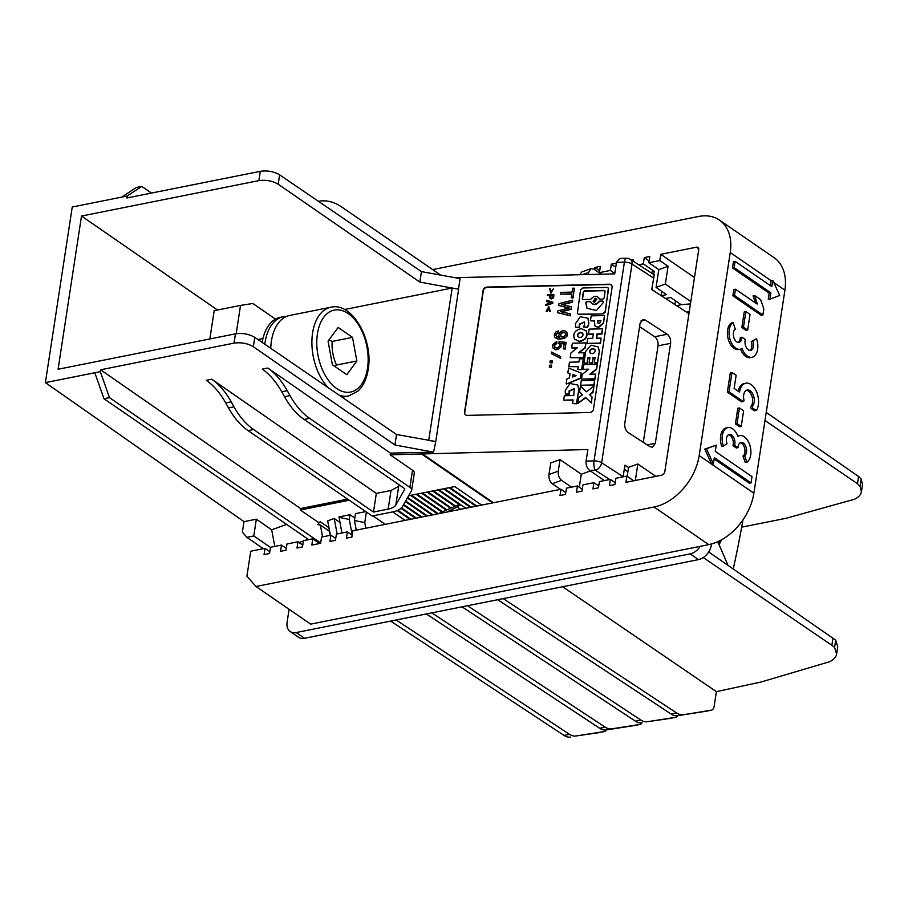 <?xml version="1.0" encoding="UTF-8"?>
<svg xmlns="http://www.w3.org/2000/svg" width="908" height="908" viewBox="0 0 908 908"><rect width="100%" height="100%" fill="white"/><g stroke="black" fill="none" stroke-linecap="round" stroke-linejoin="round"><path stroke-width="1.36" d="M611.742 285.418A3.484 2.917 -36.5 0 0 609.529 284.51L487.131 287.405A3.484 2.917 143.5 0 0 483.397 290.605L464.748 412.641A3.484 2.917 143.5 0 0 465.1 414.479M609.302 284.204L486.904 287.098A3.484 2.917 143.5 0 0 483.169 290.299L464.521 412.334A3.484 2.917 143.5 0 0 464.975 414.332A3.484 2.917 143.5 0 0 467.302 415.387L589.701 412.493A3.484 2.917 143.5 0 0 593.435 409.292L612.083 287.257A3.484 2.917 -36.5 0 0 611.629 285.26A3.484 2.917 -36.5 0 0 609.302 284.204L609.529 284.51M574.662 339.286L579.542 341.601C586.035 340.023 588.27 336.516 586.262 331.091L586.148 330.943M574.31 288.188L573.073 298.017L571.223 297.756L572.846 297.711L574.31 288.188L572.676 288.222L572.074 292.126L560.679 292.399L560.418 294.113L571.813 293.851L571.223 297.756M571.768 294.158L560.418 294.113M572.471 300.207L558.965 303.647L558.681 305.519L569.339 307.914L557.864 310.831L557.58 312.704L570.122 315.519L570.394 313.805L560.656 311.694L571.132 308.958L571.461 306.768L561.746 304.509L572.199 301.933L572.698 300.514L572.426 302.239L562.506 304.691M571.461 306.768L571.359 309.265L561.416 311.864M570.394 313.805L570.349 315.825L557.58 312.704M568.805 308.05L558.681 305.519M553.903 294.567L553.596 297.892L551.304 298.993L549.805 298.085L551.077 298.687L553.063 298.017L553.903 294.567L547.399 294.714L547.274 295.486L549.885 295.418L549.805 298.085M549.839 295.736L547.274 295.486M566.785 332.09L567.114 335.983L564.288 338.536L558.193 339.149L554.64 337.209L557.013 338.707L559.407 338.956L565.48 337.413L566.887 335.665L567.239 333.327L566.365 331.636L564.254 330.591L561.927 330.966L559.544 332.737L558.738 335.858L559.805 337.39L556.808 336.845L555.741 335.313L556.332 333.588L558.295 332.453L558.534 330.887L555.946 331.885L554.289 334.257L554.64 337.209M558.534 330.887L558.522 332.759L556.139 334.53L556.422 336.573M559.748 337.39L559.112 336.63M597.067 364.324L583.731 364.63L583.015 369.306L588.725 369.17L582.221 374.448L581.517 379.113L594.854 378.806L595.557 374.13L589.848 374.266L596.352 368.989L597.294 364.63L596.579 369.295L590.472 374.255M595.557 374.13L595.08 379.113L581.517 379.113M588.327 369.488L583.015 369.306M599.11 350.942L598.179 346.924L591.085 345.199L585.774 351.26L583.957 363.087L587.011 363.018L587.817 357.752L589.905 357.707L589.11 362.962L592.152 362.894L592.958 357.627L595.058 357.582L594.252 362.848L597.294 362.769L599.337 351.248L598.293 347.083M599.337 351.248L597.521 363.075L594.252 362.848M595.001 357.9L593.185 357.934L592.379 363.2L589.11 362.962M589.86 358.013L588.043 358.058L587.238 363.325L583.957 363.087M588.622 323.316L587.953 318.22L580.291 316.71L575.479 323.623L575.581 327.289L579.383 327.198L579.225 324.213L584.4 321.909L584.661 324.077L583.583 327.096L587.385 327.005L588.849 323.623L588.066 318.379M588.849 323.623L587.612 327.311L583.583 327.096M584.514 322.068L579.452 324.519L579.61 327.504L575.581 327.289M551.508 365.13L551.451 367.32L549.272 367.059L551.224 367.014L551.508 365.13L549.556 365.175L549.272 367.059M552.178 360.76L552.121 362.939L549.942 362.678L551.894 362.632L552.178 360.76L550.225 360.805L549.942 362.678M560.611 356.515L560.599 358.388L551.326 353.621L560.372 358.081L560.611 356.515L551.565 352.066L551.326 353.621M556.74 341.51L552.893 344.404L552.541 346.743L553.415 348.434L555.526 349.478L559.271 348.297L561.121 345.766L560.69 343.281L564.197 343.667L563.414 348.82L565.037 348.786L566.024 342.384L558.999 341.612L559.657 345.8L558.091 347.548L555.923 347.912L554.118 345.937L554.686 344.359L556.672 343.065L556.74 341.51L556.899 343.372L554.47 345.46L554.777 347.355M559.373 343.746L558.76 343.179M566.024 342.384L565.264 349.092L563.414 348.82M564.163 343.95L560.917 343.599L561.065 346.856L558.079 349.421L555.753 349.784L552.995 347.98M577.488 313.703L578.998 314.497L603.094 313.93L605.33 312.034L608.371 288.199M578.668 389.021L577.749 385.015L570.088 383.494L565.264 390.406L565.366 394.072L569.18 393.981L569.021 390.996L574.197 388.692L573.788 395.525L564.356 395.752L563.686 400.144L573.118 399.917L572.562 403.561L576.466 403.47L578.895 389.328L577.851 385.162M578.895 389.328L576.694 403.776L572.562 403.561M573.073 400.235L563.686 400.144M574.299 388.851L569.248 391.303L569.407 394.288L565.366 394.072M593.707 386.24L586.455 391.802L580.439 386.161L579.542 391.984L582.539 394.787L578.68 397.625L577.794 403.436L585.581 397.477L591.187 402.732L592.061 397.046L589.474 394.628L592.822 392.063L593.934 386.547L593.049 392.37L589.757 394.889M592.061 397.046L591.414 403.039L585.808 397.783L577.794 403.436M582.482 394.832L579.542 391.984M585.717 342.895L572.38 343.213L571.665 347.877L577.386 347.741L570.882 353.03L570.167 357.695L583.504 357.377L584.219 352.713L578.51 352.849L585.002 347.571L585.944 343.201L585.229 347.877L579.122 352.826M584.219 352.713L583.731 357.684L570.167 357.695M576.989 348.07L571.665 347.877M550.248 288.778L549.601 288.789L550.861 293.25L553.505 288.699L551.077 291.843L550.248 288.778L551.179 291.672M553.505 288.699L550.861 293.25M602.492 328.821L589.156 329.127L588.395 334.076L593.355 333.962L592.686 338.321L587.726 338.434L586.977 343.383L600.313 343.065L601.062 338.116L596.397 338.23L597.067 333.872L601.732 333.769L602.492 328.821L601.959 334.076L597.294 334.178L596.67 338.219M601.062 338.116L600.54 343.372L586.977 343.383M593.299 334.28L588.395 334.076M548.818 306.643L550.316 311.399L549.431 311.104L550.089 311.092L548.818 306.643L546.173 311.183L548.602 308.05L549.431 311.104M548.727 308.527L547.059 311.478L546.173 311.183M594.615 380.35L594.138 385.242L580.575 385.253L593.911 384.935L594.615 380.35L581.279 380.668L580.575 385.253M604.512 315.564L603.616 323.203L598.338 327.686L594.819 325.881L598.111 327.379L603.389 322.896L604.512 315.564L591.176 315.87L590.427 320.819L594.536 320.728L594.819 325.881M594.49 321.035L590.427 320.819M583.288 358.808L581.903 369.681L577.772 369.465L581.676 369.374L583.288 358.808L579.383 358.898L578.918 361.986L569.475 362.213L568.805 366.605L578.248 366.378L577.772 369.465M578.192 366.696L568.805 366.605M581.12 372.995L580.564 378.454L566.422 384.005L580.337 378.148L581.12 372.995L568.578 368.069L567.841 372.938L570.065 373.756L569.429 377.898L566.944 378.829L566.195 383.698M570.031 373.971L567.841 372.938M552.745 302.137L552.847 303.283L546.026 305.497L552.62 302.977L552.745 302.137L546.548 300.242L546.434 301.025L548.296 301.592L547.967 303.737L545.912 304.396L545.799 305.19M548.262 301.819L546.434 301.025M581.256 328.628C574.764 330.206 572.528 333.713 574.548 339.138L579.315 341.294C585.808 339.717 588.043 336.21 586.035 330.784L581.256 328.628M580.689 332.328C577.999 332.986 577.068 334.439 577.908 336.698L579.883 337.594C582.584 336.936 583.504 335.483 582.675 333.225L580.689 332.328M582.777 333.384L580.916 332.634C578.339 333.225 577.375 334.621 578.021 336.845M552.756 296.825L552.109 297.824L550.804 297.858L550.702 295.406L552.983 295.35L552.756 296.825M552.927 295.668L550.929 295.713L550.781 297.835M565.446 333.372L565.536 334.927L563.97 336.675L562.131 337.027L560.531 335.824L560.452 334.269L562.007 332.521L563.857 332.158L565.446 333.372M565.23 333.032L564.072 332.464L561.7 333.145L560.679 334.575L560.985 336.471M592.845 348.468C590.143 349.126 589.224 350.579 590.052 352.837L592.039 353.734C594.729 353.076 595.659 351.623 594.819 349.364L592.845 348.468M594.933 349.523L593.072 348.774C590.484 349.364 589.519 350.76 590.177 352.985M602.867 313.623L605.103 311.728L608.542 289.221L608.269 288.04L606.873 287.405L582.777 287.972L580.541 289.879L577.363 313.566L578.771 314.191L603.094 313.93M590.892 302.114C592.981 305.02 595.512 304.963 598.508 301.933A1.566 1.305 143.5 0 1 599.938 301.115L602.174 301.059A1.555 1.305 143.5 0 1 603.423 302.432L596.386 310.547L586.999 308.255L585.785 302.841A1.555 1.305 143.5 0 1 587.465 301.411L589.701 301.354A1.566 1.305 143.5 0 1 590.892 302.114L591.437 303.068M595.273 298.255L593.14 301.592L594.661 302.273L596.794 298.936L595.273 298.255M599.325 298.846A1.566 1.305 143.5 0 1 599.269 298.721L599.042 298.414C596.965 295.509 594.422 295.565 591.426 298.596A1.566 1.305 143.5 0 1 589.996 299.413L583.606 299.561A1.555 1.305 143.5 0 1 582.369 298.199L583.276 292.262A1.555 1.305 143.5 0 1 584.945 290.821L603.809 290.378A1.555 1.305 143.5 0 1 605.057 291.74L604.149 297.688A1.555 1.305 143.5 0 1 602.469 299.118L600.245 299.175A1.566 1.305 143.5 0 1 599.042 298.414L598.724 297.779M602.174 301.059L600.165 301.422A1.566 1.305 143.5 0 0 598.735 302.239C595.739 305.27 593.208 305.326 591.119 302.421M589.701 301.354L589.928 301.66A1.566 1.305 143.5 0 1 590.836 302.001M589.928 301.66L587.692 301.717A1.555 1.305 143.5 0 0 586.012 303.147L587.113 308.414M602.401 301.365A1.555 1.305 143.5 0 1 603.321 301.694M596.896 299.107L595.5 298.562L593.265 301.74M582.698 299.243A1.555 1.305 143.5 0 1 582.595 298.505L583.504 292.569A1.555 1.305 143.5 0 1 585.172 291.127L604.036 290.685A1.555 1.305 143.5 0 1 604.955 291.014M599.269 298.721L598.837 297.926M600.812 320.887L598.009 320.955L597.566 322.022L597.782 320.649L600.858 320.581L600.653 321.954C599.337 323.861 598.315 323.884 597.566 322.022L597.782 322.953M597.793 322.329L597.907 323.089M572.528 377.002L572.914 374.516L576.081 375.685L572.528 377.002M575.774 375.799L573.141 374.822L572.823 376.899M548.807 303.567L549.079 301.74L551.599 302.591L548.807 303.567M551.269 302.704L549.306 302.046L549.09 303.465M609.699 479.526L595.342 470.208A6.958 2.452 -91.4 0 1 594.025 460.889L624.409 262.162A6.958 2.452 -91.4 0 1 626.509 258.269L619.755 258.428L616.487 262.344L614.716 273.898L454.908 277.678M458.483 289.187L460.095 278.62L421.425 271.606L419.825 282.07L278.188 184.199C272.468 180.84 266.033 179.648 258.871 180.624L81.504 216.047L217.489 310.014M435.772 441.549L458.619 289.221L452.184 288.029L428.724 440.255L435.772 441.549L433.57 452.161L390.429 453.137L267.781 368.024A69.632 41.382 78.7 0 1 287.223 390.656L289.993 395.604L284.499 396.705L281.73 391.757A69.632 41.382 78.7 0 0 262.287 369.125L267.781 368.024M586.103 461.082L594.025 460.889A6.958 2.917 8.7 0 1 601.641 462.762A6.958 4.631 -57 0 1 595.342 470.208L589.542 470.344C586.943 468.142 585.796 465.044 586.103 461.082L587.873 449.517L390.168 454.806L390.429 453.137M344.541 309.514L452.116 288.04L419.825 282.07M396.524 434.501L254.785 337.367L253.343 346.731L394.923 444.977L396.524 434.501L428.724 440.255M236.205 333.701L240.529 305.406L252.81 303.499L275.51 319.117M209.85 338.945L214.174 310.672L240.529 305.406M121.661 197.127L127.154 196.037L141.773 186.412L136.279 187.513L121.661 197.127L72.243 207.001L45.4 382.62L243.98 521.657L242.379 532.167L246.908 537.32L253.786 535.947L256.34 519.183L271.685 529.829L286.61 524.404M711.531 543.96L711.384 544.925A13.926 9.557 124.5 0 1 698.49 559.612L304.521 638.29A13.926 9.557 -55.5 0 1 298.539 637.268L290.185 631.525A13.926 9.557 -55.5 0 1 287.098 622.241L289.084 609.279M290.185 631.525A13.926 9.557 -55.5 0 0 296.167 632.547L690.148 553.869L698.49 559.612M700.238 546.332A13.926 9.557 124.5 0 1 690.148 553.869M141.773 186.412L151.432 193.064M467.518 605.738L640.912 720.078A20.884 12.417 78.7 0 0 647.336 721.724L670.07 718.432A6.958 4.143 -101.3 0 0 670.172 718.41A6.958 4.143 -101.3 0 0 670.274 718.387M640.912 720.078L635.43 721.168L462.024 606.828M421.425 271.606L279.619 174.835C273.898 171.51 267.451 170.341 260.29 171.328L126.859 197.978L127.154 196.037M440.652 275.09L341.862 207.103A69.632 41.382 78.7 0 0 319.718 201.122L318.436 201.315M428.417 440.323L435.193 441.56M634.579 725.515A6.958 4.143 -101.3 0 1 634.476 725.537A6.958 4.143 -101.3 0 1 634.374 725.56L606.158 729.953A20.884 12.417 78.7 0 1 599.734 728.295L426.34 613.956M688.945 313.691L651.762 289.55L654.237 274.818L630.47 259.393A6.958 6.958 0 0 0 626.509 258.269M653.522 277.996L632.013 264.035A6.958 4.631 -57 0 0 630.47 259.393M601.289 274.216L593.855 269.108L591.097 268.609L588.645 272.423L588.327 274.522M591.097 268.609L581.801 271.969L579.588 274.727M686.607 312.17L689.263 311.637M639.572 326.619L654.713 336.743C657.244 338.854 658.345 341.885 658.028 345.846L643.284 442.344M667.198 334.257C669.786 336.346 670.921 339.376 670.603 343.337L655.326 443.297L652.421 447.269L650.003 446.702L628.177 432.537C625.589 430.437 624.454 427.418 624.772 423.457L640.049 323.498L642.943 319.525L645.372 320.081L667.198 334.257L654.713 336.743M254.785 337.367C249.053 334.031 242.606 332.85 235.444 333.838L58.089 369.25L81.504 216.047M394.923 444.977L433.57 452.161M677.72 715.663A6.958 4.143 -101.3 0 1 675.665 717.32A6.958 4.143 -101.3 0 1 675.563 717.331L647.336 721.724M396.138 619.994L569.532 734.334A20.884 12.417 78.7 0 0 575.956 735.979L598.69 732.688A6.958 4.143 -101.3 0 0 598.792 732.665A6.958 4.143 -101.3 0 0 598.894 732.643M606.34 729.918A6.958 4.143 -101.3 0 1 604.285 731.576A6.958 4.143 -101.3 0 1 604.172 731.587L575.956 735.979M742.971 519.853A1233.904 1082.711 156.5 0 1 733.233 568.987M721.622 539.749L719.102 544.709L728.023 565.389L835.689 640.151L837.732 646.802L836.62 654.044L834.588 647.37L831.864 645.304L832.976 638.063M719.102 544.709L718.591 543.79L720.362 540.43M717.343 541.883L718.591 543.79M708.66 551.951L728.034 565.366M741.677 527.151L786.192 518.264L854.405 499.275C858.571 497.3 860.909 494.815 861.42 491.818L860.069 486.257L857.47 483.714L764.99 420.483M705.97 711.259A6.958 4.143 -101.3 0 1 705.868 711.282A6.958 4.143 -101.3 0 1 705.754 711.305L677.538 715.697A20.884 12.417 78.7 0 1 671.114 714.04L497.72 599.711M836.62 654.044C836.109 657.097 833.76 659.662 829.583 661.739L761.165 681.976L716.389 691.646L714.165 706.231A6.958 4.143 -101.3 0 1 711.35 710.192A6.958 4.143 -101.3 0 1 711.248 710.204L677.538 715.697M503.202 598.61L676.608 712.95A20.884 12.417 78.7 0 0 683.032 714.596M716.389 691.646L562.654 586.738M703.269 557.546L831.864 645.304M861.42 491.818L862.532 484.566L861.17 479.038L858.571 476.484L766.227 412.402M834.588 647.37L835.689 640.151M628.529 467.518L624.92 465.168L624.511 469.425M624.92 465.168L623.138 476.836M431.822 612.866L605.227 727.206A20.884 12.417 78.7 0 0 611.651 728.852L606.158 729.953M347.651 499.139L300.559 508.537L300.332 509.99L349.239 500.229M569.532 734.334L564.038 735.423L390.644 621.083M635.43 721.168A20.884 12.417 78.7 0 0 641.854 722.825M642.024 722.791A6.958 4.143 -101.3 0 1 639.97 724.448A6.958 4.143 -101.3 0 1 639.868 724.459L611.651 728.852M564.038 735.423A20.884 12.417 78.7 0 0 570.462 737.08M598.94 484.656L597.532 485.167M560.032 459.596L550.736 462.966L548.977 474.521L558.272 471.161L560.032 459.596L581.29 474.226L590.393 470.934M581.29 474.226L579.304 487.244M558.272 471.161C557.943 475.122 559.044 478.187 561.575 480.332L571.484 487.153M560.486 489.355L552.28 483.703C549.749 481.546 548.648 478.493 548.977 474.521M589.542 470.344L604.41 480.582M493.419 502.748L421.777 453.444M253.343 346.731C247.623 343.349 241.188 342.157 234.026 343.133L100.595 369.783L300.559 508.537M376.332 493.407L373.483 512.044L253.57 429.518L248.077 430.619L372.166 516.005L392.335 511.976A27.853 11.691 -171.3 0 0 402.55 506.471L411.483 490.729A9.057 3.802 8.7 0 0 411.687 490.15A9.057 3.802 8.7 0 0 409.883 487.358L309.583 418.338L304.089 419.428L404.389 488.459A2.088 0.874 8.7 0 1 404.809 489.094A2.088 0.874 8.7 0 1 404.752 489.23L395.82 504.973A20.884 8.762 8.7 0 1 388.17 509.104L391.019 490.479L376.332 493.407L211.768 379.215A69.632 41.382 78.7 0 1 231.211 401.847L233.98 406.795L228.487 407.885L225.729 402.936A69.632 41.382 78.7 0 0 206.286 380.304L211.768 379.215M391.019 490.479L398.68 486.325L399.406 485.031M109.482 397.647L103.989 398.737L94.818 372.745L100.311 371.656L109.482 397.647L320.66 542.973M300.332 509.99L318.538 522.509L318.969 524.79M100.311 371.656L100.595 369.783M405.059 520.386L392.733 511.896M408.623 495.779L454.738 486.563L481.66 505.098M318.538 522.509L320.388 521.839L328.775 527.616M421.675 454.068L492.647 502.896M390.168 454.806L412.504 470.174A9.057 3.802 8.7 0 1 414.309 472.966L411.687 490.15M248.077 430.619A69.632 41.382 -101.3 0 1 228.487 407.885M253.57 429.518A69.632 41.382 -101.3 0 1 233.98 406.795M388.17 509.104L373.483 512.044M309.583 418.338A69.632 41.382 -101.3 0 1 289.993 395.604M304.089 419.428A69.632 41.382 -101.3 0 1 284.499 396.705M263.309 548.693L246.908 537.32M103.989 398.737L308.187 539.261L305.27 540.317M303.397 540.998L299.084 542.553M286.497 547.115L285.157 547.603M270.471 547.433L253.786 535.947M271.685 529.829L274.818 546.4M45.4 382.62L94.818 372.745M256.34 519.183L243.98 521.657M741.768 338.434L741.961 337.186L740.315 337.515L740.122 338.763L741.768 338.434A6.958 4.143 78.7 0 1 738.953 342.384A6.958 4.143 78.7 0 1 733.721 337.163A6.958 4.143 78.7 0 1 735.321 329.116L733.04 322.658A13.926 8.274 78.7 0 0 729.85 338.775A13.926 8.274 78.7 0 0 740.326 349.217A13.926 8.274 78.7 0 0 742.074 348.502A13.926 8.274 78.7 0 0 752.006 357.253A13.926 8.274 78.7 0 0 756.534 338.832L751.256 341.544A6.958 4.143 78.7 0 1 749.792 350.454M745.877 311.569L744.231 311.898L741.836 327.516L746.013 330.387L747.659 330.058L743.482 327.186L745.877 311.569L750.042 314.44L747.659 330.058M738.102 342.407A6.958 4.143 78.7 0 0 740.122 338.763M756.534 338.832L751.256 341.544M740.553 349.16A13.926 8.274 78.7 0 0 750.36 357.582L752.006 357.253M733.04 322.658L731.394 322.987A13.926 8.274 78.7 0 0 728.205 339.104A13.926 8.274 78.7 0 0 738.669 349.546L740.326 349.217M741.234 426.442L739.589 426.771L735.412 423.9L737.795 408.282L739.441 407.953L737.058 423.571L741.234 426.442L743.618 410.825L739.441 407.953M737.75 436.022A13.926 8.274 78.7 0 1 737.977 435.976L739.623 435.647A13.926 8.274 78.7 0 1 750.087 446.078A13.926 8.274 78.7 0 1 746.898 462.195L745.252 462.524L742.982 456.077A6.958 4.143 78.7 0 0 744.742 448.711A6.958 4.143 78.7 0 0 740.19 442.786M732.994 445.714L734.64 445.385L737.988 447.678L736.331 448.007L732.994 445.714L733.187 444.466A6.958 4.143 78.7 0 0 728.5 434.739M727.932 427.6L726.286 427.929A13.926 8.274 78.7 0 0 721.758 446.361L723.415 446.032A13.926 8.274 78.7 0 1 727.932 427.6A13.926 8.274 78.7 0 1 737.875 436.362A13.926 8.274 78.7 0 1 739.623 435.647M746.41 390.304A8.739 5.187 78.7 0 1 752.085 396.728A8.739 5.187 78.7 0 1 750.995 406.239A1.396 0.829 78.7 0 0 750.757 407.499A1.396 0.829 78.7 0 0 751.393 408.657L754.219 410.609A1.396 0.829 78.7 0 0 754.684 410.722L756.33 410.393A1.396 0.829 78.7 0 0 756.75 410.041A15.697 9.33 78.7 0 0 756.693 392.142A15.697 9.33 78.7 0 0 745.854 383.199A15.697 9.33 78.7 0 0 739.521 392.12L734.129 388.408L736.138 375.288L731.962 372.416L728.999 391.791L742.903 401.347A1.396 0.829 78.7 0 0 743.368 401.472A1.396 0.829 78.7 0 0 743.89 399.895A8.739 5.187 78.7 0 1 747.216 390.031A8.739 5.187 78.7 0 1 753.526 395.729A8.739 5.187 78.7 0 1 752.641 405.91A1.396 0.829 78.7 0 0 752.403 407.17A1.396 0.829 78.7 0 0 753.038 408.328L755.865 410.28A1.396 0.829 78.7 0 0 756.33 410.393M731.962 372.416L730.316 372.745L727.353 392.12L741.257 401.676A1.396 0.829 78.7 0 0 741.722 401.801L743.368 401.472M745.854 383.199L744.208 383.528A15.697 9.33 78.7 0 0 738.113 391.155M754.718 295.554L757.159 304.044L735.457 289.209L734.504 295.452L762.879 314.985L763.832 308.731L760.62 299.617L754.718 295.554L753.061 295.883L755.604 303.068M735.457 289.209L733.812 289.538L732.847 295.781L761.233 315.314L762.879 314.985M708.751 544.63L654.078 507.005L255.988 586.5L310.661 624.125L708.751 544.63A48.737 33.437 -55.5 0 0 753.878 493.214L711.724 464.215L704.801 449.097L716.23 445.136L715.277 451.389L752.006 476.666L751.052 482.908L714.324 457.632L713.37 463.886L706.458 448.768L716.23 445.136M751.052 482.908L749.406 483.238L714.119 458.96M735.105 261.345L733.448 261.674L732.495 267.917L769.224 293.193L768.27 299.447L769.916 299.118L770.869 292.864L734.141 267.588L735.105 261.345L771.823 286.622L772.787 280.368L779.7 295.486L769.916 299.118M772.787 280.368L771.13 280.697L770.381 285.623M753.878 493.214L784.909 290.174A48.737 33.437 -55.5 0 0 774.104 257.702L719.431 220.077A48.737 33.437 -55.5 0 0 698.479 216.501L432.651 269.585M654.078 507.005A48.737 33.437 -55.5 0 0 699.194 455.589L730.236 252.549A48.737 33.437 -55.5 0 0 719.431 220.077M741.961 337.186L745.298 339.479L745.105 340.727A6.958 4.143 78.7 0 0 746.41 347.651A6.958 4.143 78.7 0 0 750.644 350.431A6.958 4.143 78.7 0 0 752.902 341.215M732.495 267.917L734.141 267.588M769.224 293.193L770.869 292.864M681.556 304.623L676.687 305.735M633.682 480.786L626.861 476.098L625.907 482.341L661.603 475.213A3.484 2.384 124.5 0 0 664.826 471.547L698.717 249.768A3.484 2.384 -55.5 0 0 697.946 247.441A3.484 2.384 -55.5 0 0 696.447 247.192L660.763 254.319L659.81 260.562L648.823 262.752L658.788 269.608L668.072 266.248L659.81 260.562M690.806 301.57L665.348 284.056L668.072 266.248M694.484 277.519L660.763 254.319M614.784 273.456L610.392 270.425L599.405 272.627L600.358 266.373L594.865 267.474L599.689 270.788M594.865 267.474L594.547 269.585M658.788 269.608L656.064 287.416L665.348 284.056M690.443 303.908L681.114 304.657L670.728 297.506L665.587 298.528M656.064 287.416L666.551 294.635L661.228 295.702M657.551 293.318L651.796 289.346M599.405 272.627L601.709 274.205M675.45 300.752L674.871 304.555M653.658 274.443L654.146 271.288L643.329 263.853L638.755 264.761M650.707 272.536L654.146 271.288M661.739 291.32L661.081 295.611M648.823 262.752L649.776 256.51L644.294 257.6L649.106 260.914M644.294 257.6L643.329 263.853M633.103 261.107L633.307 259.802L631.616 260.131M616.35 263.184L611.345 264.183L615.737 267.213M611.345 264.183L610.392 270.425M732.847 295.781L734.504 295.452M741.836 327.516L743.482 327.186M699.194 455.589L711.724 464.215L713.37 463.886M704.801 449.097L706.458 448.768M255.988 586.5L246.908 576.194L250.733 551.213L265.011 548.353L264.058 554.606L269.54 553.505L270.505 547.263L281.48 545.072L280.527 551.315L286.02 550.214L286.973 543.971L297.949 541.781L296.995 548.023L302.489 546.934L303.442 540.68L312.783 538.819L311.83 545.061L320.615 543.313L321.568 537.059L330.898 535.198L329.945 541.452L335.438 540.351L336.391 534.108L347.378 531.906L346.413 538.16L351.907 537.059L352.86 530.817L560.974 489.253L560.02 495.507L565.502 494.406L566.467 488.164L577.443 485.962L576.489 492.215L581.983 491.114L582.936 484.872L593.911 482.681L592.958 488.924L598.451 487.823L599.405 481.581L610.392 479.39L609.438 485.632L614.92 484.543L615.885 478.289L626.861 476.098M322.59 536.855L320.354 525.04L329.479 531.316M319.605 543.517L312.783 538.819M320.354 525.04L317.528 524.54M269.824 551.678L265.011 548.353M302.773 545.095L297.949 541.781M286.304 548.387L281.48 545.072M337.14 533.949L334.212 518.491L327.697 520.851L330.24 535.334M627.882 471.751L624.295 469.277M627.19 476.325L628.563 467.336L637.847 463.977L655.848 476.371M637.847 463.977L635.328 480.468M615.204 482.704L610.392 479.39M598.735 485.996L593.911 482.681M582.255 489.276L577.443 485.962M335.722 538.512L330.898 535.198M334.212 518.491L339.921 522.418M352.225 535.005L349.274 519.455L350 514.734L339.013 516.924L341.919 532.996M350 514.734L354.812 518.048M352.191 535.221L347.378 531.906M365.742 511.59L355.493 513.633L354.438 520.511L356.265 530.136M565.786 492.567L560.974 489.253M446.815 512.055L457.201 506.925L460.64 509.286M460.628 504.678L457.201 506.925M459.187 504.462L437.974 513.814M372.893 515.857L385.23 524.347M327.697 520.851L330.433 535.289M349.274 519.455L338.956 517.333M365.822 528.229L364.766 522.633L354.438 520.511M364.766 522.633L366.378 512.033M735.412 423.9L737.058 423.571M733.187 444.466L734.833 444.137L734.64 445.385M734.833 444.137A6.958 4.143 78.7 0 0 733.539 437.213A6.958 4.143 78.7 0 0 729.294 434.433A6.958 4.143 78.7 0 0 727.036 443.649L723.415 446.032M746.898 462.195L744.628 455.748A6.958 4.143 78.7 0 0 746.217 447.689A6.958 4.143 78.7 0 0 740.985 442.48A6.958 4.143 78.7 0 0 738.17 446.43L737.988 447.678M742.982 456.077L744.628 455.748M727.353 392.12L728.999 391.791M352.508 337.356L356.855 360.975L346.811 374.686L332.407 364.778L328.06 341.158L338.116 327.447L352.508 337.356L332.158 341.419L328.968 339.933M356.855 360.975L336.505 365.039C333.123 357.548 331.681 349.682 332.158 341.419M334.961 366.537L336.505 365.039M270.743 348.309A45.264 26.899 -101.3 0 1 271.401 341.17A45.264 26.899 -101.3 0 1 289.675 315.462L330.853 307.233A45.264 26.899 -101.3 0 0 312.59 332.952A45.264 26.899 -101.3 0 0 328.253 387.716M262.162 342.429A45.264 26.899 -101.3 0 1 280.334 317.323L283.33 316.722A45.264 26.899 -101.3 0 1 286.565 316.415M264.818 344.245A45.264 26.899 -101.3 0 1 265.068 342.441A45.264 26.899 -101.3 0 1 283.33 316.722M623.149 476.723L601.641 462.762L632.013 264.035A6.958 2.917 8.7 0 0 624.409 262.162L616.487 262.344M258.871 180.624L260.29 171.328M278.188 184.199L279.619 174.835M582.459 274.67L588.645 272.423M645.372 320.081L640.957 320.967M670.603 343.337L658.028 345.846M655.326 443.297L647.234 444.909M710.419 544.255L711.384 544.925M304.521 638.29L296.167 632.547M675.563 717.331L670.07 718.432M711.248 710.204L705.754 711.305M676.608 712.95L671.114 714.04M858.571 476.484L857.47 483.714M605.227 727.206L599.734 728.295M639.868 724.459L634.374 725.56M861.17 479.038L860.069 486.257M604.172 731.587L598.69 732.688M552.28 483.703L561.575 480.332M235.444 333.838L234.026 343.133M449.891 487.539L476.814 506.062M444.398 488.629L471.32 507.163M438.904 489.73L465.827 508.253M433.422 490.831L455.555 506.062M427.929 491.92L451.242 507.969M422.436 493.021L446.918 509.865M416.942 494.111L442.605 511.772M411.46 495.212L438.292 513.678M407.658 497.471L432.889 514.836M405.672 500.978L427.396 515.926M403.674 504.485L421.902 517.027M401.495 507.856L416.409 518.128M397.897 510.262L410.915 519.217M225.729 402.936L231.211 401.847M395.82 504.973L398.68 486.325M409.883 487.358L412.504 470.174M281.73 391.757L287.223 390.656M784.909 290.174L773.764 282.502M771.13 280.697L730.236 252.549M698.717 248.747L696.447 247.192M756.058 303.386L757.385 303.113M750.995 406.239L752.641 405.91M751.393 408.657L753.038 408.328M754.219 410.609L755.865 410.28M741.257 401.676L742.903 401.347M317.425 333.838A41.779 24.834 -101.3 0 1 348.195 313.578A41.779 24.834 -101.3 0 1 367.502 368.296A41.779 24.834 -101.3 0 1 336.732 388.556A41.779 24.834 -101.3 0 1 317.425 333.838M330.853 307.233C352.315 301.865 373.54 339.921 368.194 369.374C367.036 376.945 364.562 383.176 360.794 388.079L358.07 391.03L348.581 396.001A45.264 26.899 -101.3 0 1 339.115 395.15M711.35 710.192L705.868 711.282M675.665 717.32L670.172 718.41M639.97 724.448L634.476 725.537M604.285 731.576L598.792 732.665M449.017 487.709L475.94 506.233M443.535 488.81L470.446 507.334M438.042 489.9L460.05 505.052M432.549 491.001L454.874 506.358M427.055 492.102L450.561 508.264M421.573 493.192L446.237 510.171M416.08 494.293L441.924 512.078M410.586 495.382L437.508 513.917M407.34 498.027L432.015 515.006M405.354 501.534L426.522 516.107M403.368 505.041L421.028 517.197M401.018 508.31L415.546 518.298M397.205 510.557L410.053 519.399M262.957 338.548L257.951 339.547M348.581 396.001L342.202 397.273"/></g></svg>
